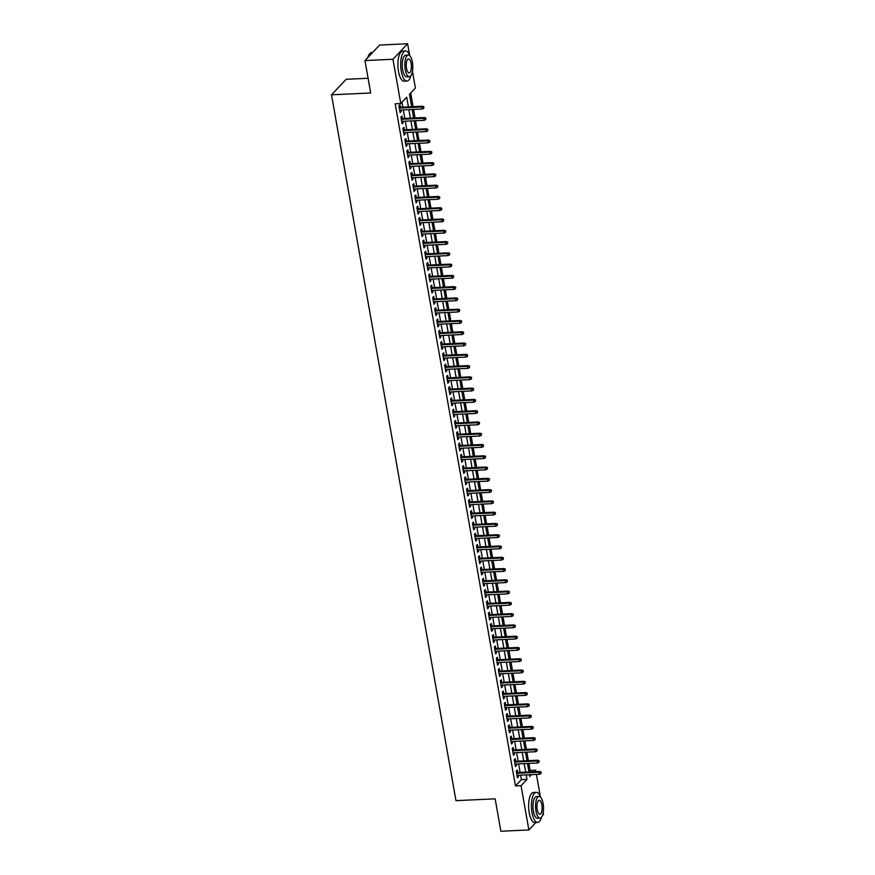 <?xml version="1.0" encoding="UTF-8"?>
<svg xmlns="http://www.w3.org/2000/svg" width="875" height="875" viewBox="0 0 875 875"><rect width="100%" height="100%" fill="white"/><g stroke="black" fill="none" stroke-linecap="round" stroke-linejoin="round"><path stroke-width="1.31" d="M368.102 78.269L346.139 79.297L331.505 94.806L455.962 800.658L495.152 798.831L500.872 831.25L528.861 829.948L521.062 785.695L526.991 779.406L526.203 774.9M331.505 94.806L370.694 92.98L364.973 60.561L379.608 45.052L407.608 43.75L409.631 55.212M412.464 71.28L415.406 88.003L409.478 94.292L411.677 106.75M528.916 771.684L530.097 770.438L528.861 763.416M528.369 760.67L526.87 752.139M526.389 749.394L524.88 740.863M524.398 738.117L522.889 729.586M522.408 726.841L520.909 718.309M520.417 715.564L518.919 707.033M518.438 704.287L516.928 695.756M516.447 693.011L514.938 684.48M514.456 681.734L512.947 673.203M512.466 670.458L510.967 661.927M510.475 659.181L508.977 650.65M508.495 647.905L506.986 639.384M506.505 636.639L504.995 628.108M504.514 625.362L503.016 616.831M502.523 614.086L501.025 605.555M500.544 602.809L499.034 594.278M498.553 591.533L497.044 583.002M496.562 580.256L495.053 571.725M494.572 568.98L493.073 560.448M492.581 557.703L491.083 549.172M490.602 546.427L489.092 537.895M488.611 535.15L487.102 526.619M486.62 523.873L485.122 515.353M484.63 512.608L483.131 504.077M482.65 501.331L481.141 492.8M480.659 490.055L479.15 481.523M478.669 478.778L477.159 470.247M476.678 467.502L475.18 458.97M474.688 456.225L473.189 447.694M472.708 444.948L471.198 436.417M470.717 433.672L469.208 425.141M468.727 422.395L467.228 413.864M466.736 411.119L465.238 402.587M464.756 399.842L463.247 391.322M462.766 388.577L461.256 380.045M460.775 377.3L459.266 368.769M458.784 366.023L457.286 357.492M456.794 354.747L455.295 346.216M454.814 343.47L453.305 334.939M452.823 332.194L451.314 323.663M450.833 320.917L449.334 312.386M448.842 309.641L447.344 301.109M446.863 298.364L445.353 289.833M444.872 287.088L443.363 278.567M442.881 275.822L441.372 267.291M440.891 264.545L439.392 256.014M438.9 253.269L437.402 244.737M436.92 241.992L435.411 233.461M434.93 230.716L433.42 222.184M432.939 219.439L431.441 210.908M430.948 208.162L429.45 199.631M428.969 196.886L427.459 188.355M426.978 185.609L425.469 177.078M424.988 174.333L423.489 165.802M422.997 163.056L421.498 154.536M421.006 151.791L419.508 143.259M419.027 140.514L417.517 131.983M417.036 129.237L415.527 120.706M415.045 117.961L413.547 109.43M413.055 106.684L410.659 93.045M530.097 770.438L535.697 770.175L535.959 771.684M536.441 774.43L540.356 796.589M543.189 812.645L543.495 814.439L542.391 815.609M517.672 772.527L517.234 770.022L516.239 771.072L517.431 777.842L518.427 776.792L518.153 775.272M515.681 761.261L515.244 758.745L514.259 759.795L515.452 766.566L516.436 765.516L516.173 764.006M513.702 749.984L513.253 747.469L512.269 748.519L513.461 755.289L514.445 754.239L514.183 752.73M511.711 738.708L511.262 736.192L510.278 737.242L511.47 744.013L512.455 742.962L512.192 741.453M509.72 727.431L509.283 724.927L508.288 725.966L509.48 732.736L510.475 731.686L510.202 730.177M507.73 716.155L507.292 713.65L506.297 714.7L507.489 721.459L508.484 720.409L508.211 718.9M505.739 704.878L505.302 702.373L504.317 703.423L505.509 710.183L506.494 709.133L506.231 707.623M503.759 693.602L503.311 691.097L502.327 692.147L503.519 698.906L504.503 697.856L504.241 696.347M501.769 682.325L501.32 679.82L500.336 680.87L501.528 687.63L502.523 686.58L502.25 685.07M499.778 671.048L499.341 668.544L498.345 669.594L499.538 676.353L500.533 675.314L500.259 673.794M497.788 659.772L497.35 657.267L496.366 658.317L497.558 665.088L498.542 664.038L498.28 662.517M495.808 648.495L495.359 645.991L494.375 647.041L495.567 653.811L496.552 652.761L496.289 651.241M493.817 637.23L493.369 634.714L492.384 635.764L493.577 642.534L494.561 641.484L494.298 639.975M491.827 625.953L491.389 623.438L490.394 624.488L491.586 631.258L492.581 630.208L492.308 628.698M489.836 614.677L489.398 612.161L488.403 613.211L489.595 619.981L490.591 618.931L490.317 617.422M487.845 603.4L487.408 600.895L486.423 601.934L487.616 608.705L488.6 607.655L488.338 606.145M485.866 592.123L485.417 589.619L484.433 590.669L485.625 597.428L486.609 596.378L486.347 594.869M483.875 580.847L483.427 578.342L482.442 579.392L483.634 586.152L484.63 585.102L484.356 583.592M481.884 569.57L481.447 567.066L480.452 568.116L481.644 574.875L482.639 573.825L482.366 572.316M479.894 558.294L479.456 555.789L478.472 556.839L479.664 563.598L480.648 562.559L480.386 561.039M477.914 547.017L477.466 544.512L476.481 545.562L477.673 552.322L478.658 551.283L478.395 549.762M475.923 535.741L475.475 533.236L474.491 534.286L475.683 541.056L476.667 540.006L476.405 538.486M473.933 524.464L473.495 521.959L472.5 523.009L473.692 529.78L474.688 528.73L474.414 527.209M471.942 513.198L471.505 510.683L470.509 511.733L471.702 518.503L472.697 517.453L472.423 515.944M469.952 501.922L469.514 499.406L468.53 500.456L469.722 507.227L470.706 506.177L470.444 504.667M467.972 490.645L467.523 488.141L466.539 489.18L467.731 495.95L468.716 494.9L468.453 493.391M465.981 479.369L465.533 476.864L464.548 477.903L465.741 484.673L466.736 483.623L466.463 482.114M463.991 468.092L463.553 465.588L462.558 466.637L463.75 473.397L464.745 472.347L464.472 470.838M462 456.816L461.562 454.311L460.578 455.361L461.77 462.12L462.755 461.07L462.492 459.561M460.02 445.539L459.572 443.034L458.587 444.084L459.78 450.844L460.764 449.794L460.502 448.284M458.03 434.263L457.581 431.758L456.597 432.808L457.789 439.567L458.773 438.528L458.511 437.008M456.039 422.986L455.602 420.481L454.606 421.531L455.798 428.291L456.794 427.252L456.52 425.731M454.048 411.709L453.611 409.205L452.616 410.255L453.808 417.025L454.803 415.975L454.541 414.455M452.058 400.433L451.62 397.928L450.636 398.978L451.828 405.748L452.812 404.698L452.55 403.178M450.078 389.167L449.63 386.652L448.645 387.702L449.837 394.472L450.822 393.422L450.559 391.912M448.088 377.891L447.639 375.375L446.655 376.425L447.847 383.195L448.842 382.145L448.569 380.636M446.097 366.614L445.659 364.109L444.664 365.148L445.856 371.919L446.852 370.869L446.578 369.359M444.106 355.337L443.669 352.833L442.684 353.872L443.877 360.642L444.861 359.592L444.598 358.083M442.127 344.061L441.678 341.556L440.694 342.606L441.886 349.366L442.87 348.316L442.608 346.806M440.136 332.784L439.688 330.28L438.703 331.33L439.895 338.089L440.88 337.039L440.617 335.53M438.145 321.508L437.708 319.003L436.712 320.053L437.905 326.812L438.9 325.762L438.627 324.253M436.155 310.231L435.717 307.727L434.722 308.777L435.914 315.536L436.909 314.497L436.647 312.977M434.164 298.955L433.727 296.45L432.742 297.5L433.934 304.259L434.919 303.22L434.656 301.7M432.184 287.678L431.736 285.173L430.752 286.223L431.944 292.994L432.928 291.944L432.666 290.423M430.194 276.402L429.756 273.897L428.761 274.947L429.953 281.717L430.948 280.667L430.675 279.147M428.203 265.136L427.766 262.62L426.77 263.67L427.962 270.441L428.958 269.391L428.684 267.881M426.213 253.859L425.775 251.344L424.791 252.394L425.983 259.164L426.967 258.114L426.705 256.605M424.233 242.583L423.784 240.078L422.8 241.117L423.992 247.887L424.977 246.838L424.714 245.328M422.242 231.306L421.794 228.802L420.809 229.841L422.002 236.611L422.986 235.561L422.723 234.052M420.252 220.03L419.814 217.525L418.819 218.575L420.011 225.334L421.006 224.284L420.733 222.775M418.261 208.753L417.823 206.248L416.828 207.298L418.031 214.058L419.016 213.008L418.753 211.498M416.27 197.477L415.833 194.972L414.848 196.022L416.041 202.781L417.025 201.731L416.763 200.222M414.291 186.2L413.842 183.695L412.858 184.745L414.05 191.505L415.034 190.466L414.772 188.945M412.3 174.923L411.863 172.419L410.867 173.469L412.059 180.228L413.055 179.189L412.781 177.669M410.309 163.647L409.872 161.142L408.877 162.192L410.069 168.962L411.064 167.913L410.791 166.392M408.319 152.381L407.881 149.866L406.897 150.916L408.089 157.686L409.073 156.636L408.811 155.127M406.339 141.105L405.891 138.589L404.906 139.639L406.098 146.409L407.083 145.359L406.82 143.85M404.348 129.828L403.9 127.312L402.916 128.363L404.108 135.133L405.092 134.083L404.83 132.573M402.358 118.552L401.92 116.047L400.925 117.086L402.117 123.856L403.113 122.806L402.839 121.297M408.417 106.903L406.711 97.234L400.772 103.523L395.172 103.786L515.462 785.947L521.391 779.658L520.603 775.163M520.122 772.417L518.613 763.886M518.131 761.141L516.622 752.609M516.141 749.864L514.642 741.333M514.15 738.587L512.652 730.056M512.159 727.311L510.661 718.78M510.18 716.034L508.67 707.514M508.189 704.769L506.68 696.237M506.198 693.492L504.7 684.961M504.208 682.216L502.709 673.684M502.228 670.939L500.719 662.408M500.238 659.663L498.728 651.131M498.247 648.386L496.748 639.855M496.256 637.109L494.758 628.578M494.277 625.833L492.767 617.302M492.286 614.556L490.777 606.025M490.295 603.28L488.786 594.748M488.305 592.003L486.806 583.483M486.314 580.738L484.816 572.206M484.334 569.461L482.825 560.93M482.344 558.184L480.834 549.653M480.353 546.908L478.855 538.377M478.363 535.631L476.864 527.1M476.383 524.355L474.873 515.823M474.392 513.078L472.883 504.547M472.402 501.802L470.892 493.27M470.411 490.525L468.913 481.994M468.42 479.248L466.922 470.728M466.441 467.983L464.931 459.452M464.45 456.706L462.941 448.175M462.459 445.43L460.961 436.898M460.469 434.153L458.97 425.622M458.489 422.877L456.98 414.345M456.498 411.6L454.989 403.069M454.508 400.323L452.998 391.792M452.517 389.047L451.019 380.516M450.527 377.77L449.028 369.239M448.547 366.494L447.038 357.962M446.556 355.217L445.047 346.697M444.566 343.952L443.067 335.42M442.575 332.675L441.077 324.144M440.595 321.398L439.086 312.867M438.605 310.122L437.095 301.591M436.614 298.845L435.105 290.314M434.623 287.569L433.125 279.038M432.633 276.292L431.134 267.761M430.653 265.016L429.144 256.484M428.663 253.739L427.153 245.208M426.672 242.463L425.173 233.931M424.681 231.186L423.183 222.666M422.702 219.92L421.192 211.389M420.711 208.644L419.202 200.113M418.72 197.367L417.211 188.836M416.73 186.091L415.231 177.559M414.739 174.814L413.241 166.283M412.759 163.538L411.25 155.006M410.769 152.261L409.259 143.73M408.778 140.984L407.28 132.453M406.788 129.708L405.289 121.177M404.808 118.431L403.298 109.9M402.817 107.155L401.953 102.277M400.367 107.275L399.93 104.77L398.934 105.809L400.137 112.58L401.122 111.53L400.859 110.02M364.973 60.561L392.973 59.259L407.608 43.75M535.894 822.489L528.861 829.948M515.462 785.947L521.062 785.695M400.772 103.523L392.973 59.259M525.722 772.155L524.212 763.623M523.731 760.878L522.222 752.347M521.741 749.602L520.231 741.07M519.75 738.325L518.252 729.805M517.759 727.059L516.261 718.528M515.78 715.783L514.27 707.252M513.789 704.506L512.28 695.975M511.798 693.23L510.3 684.698M509.808 681.953L508.309 673.422M507.828 670.677L506.319 662.145M505.838 659.4L504.328 650.869M503.847 648.123L502.337 639.592M501.856 636.847L500.358 628.316M499.866 625.57L498.367 617.039M497.886 614.294L496.377 605.773M495.895 603.028L494.386 594.497M493.905 591.752L492.406 583.22M491.914 580.475L490.416 571.944M489.934 569.198L488.425 560.667M487.944 557.922L486.434 549.391M485.953 546.645L484.444 538.114M483.963 535.369L482.464 526.837M481.972 524.092L480.473 515.561M479.992 512.816L478.483 504.284M478.002 501.539L476.492 493.019M476.011 490.273L474.512 481.742M474.02 478.997L472.522 470.466M472.041 467.72L470.531 459.189M470.05 456.444L468.541 447.912M468.059 445.167L466.55 436.636M466.069 433.891L464.57 425.359M464.078 422.614L462.58 414.083M462.098 411.337L460.589 402.806M460.108 400.061L458.598 391.53M458.117 388.784L456.619 380.253M456.127 377.508L454.628 368.988M454.147 366.242L452.637 357.711M452.156 354.966L450.647 346.434M450.166 343.689L448.656 335.158M448.175 332.413L446.677 323.881M446.184 321.136L444.686 312.605M444.205 309.859L442.695 301.328M442.214 298.583L440.705 290.052M440.223 287.306L438.725 278.775M438.233 276.03L436.734 267.498M436.253 264.753L434.744 256.222M434.263 253.477L432.753 244.956M432.272 242.211L430.762 233.68M430.281 230.934L428.783 222.403M428.291 219.658L426.792 211.127M426.311 208.381L424.802 199.85M424.32 197.105L422.811 188.573M422.33 185.828L420.831 177.297M420.339 174.552L418.841 166.02M418.359 163.275L416.85 154.744M416.369 151.998L414.859 143.467M414.378 140.722L412.869 132.191M412.388 129.445L410.889 120.925M410.397 118.18L408.898 109.648M529.462 774.747L529.758 776.464L531.475 774.659M534.198 771.761L535.697 770.175M412.158 109.495L413.656 118.027M414.148 120.772L415.647 129.303M416.128 132.048L417.637 140.58M418.119 143.325L419.628 151.845M420.109 154.591L421.619 163.122M422.1 165.867L423.598 174.398M424.091 177.144L425.589 185.675M426.07 188.42L427.58 196.952M428.061 199.697L429.57 208.228M430.052 210.973L431.55 219.505M432.042 222.25L433.541 230.781M434.022 233.527L435.531 242.058M436.012 244.803L437.522 253.334M438.003 256.08L439.512 264.6M439.994 267.345L441.492 275.877M441.984 278.622L443.483 287.153M443.964 289.898L445.473 298.43M445.955 301.175L447.464 309.706M447.945 312.452L449.444 320.983M449.936 323.728L451.434 332.259M451.916 335.005L453.425 343.536M453.906 346.281L455.416 354.812M455.897 357.558L457.406 366.089M457.887 368.834L459.386 377.366M459.878 380.111L461.377 388.631M461.858 391.377L463.367 399.908M463.848 402.653L465.358 411.184M465.839 413.93L467.337 422.461M467.83 425.206L469.328 433.738M469.809 436.483L471.319 445.014M471.8 447.759L473.309 456.291M473.791 459.036L475.3 467.567M475.781 470.312L477.28 478.844M477.772 481.589L479.27 490.12M479.752 492.866L481.261 501.397M481.742 504.142L483.252 512.663M483.733 515.408L485.231 523.939M485.723 526.684L487.222 535.216M487.703 537.961L489.212 546.492M489.694 549.238L491.203 557.769M491.684 560.514L493.194 569.045M493.675 571.791L495.173 580.322M495.666 583.067L497.164 591.598M497.645 594.344L499.155 602.875M499.636 605.62L501.145 614.152M501.627 616.897L503.125 625.428M503.617 628.173L505.116 636.694M505.597 639.439L507.106 647.97M507.587 650.716L509.097 659.247M509.578 661.992L511.087 670.523M511.569 673.269L513.067 681.8M513.559 684.545L515.058 693.077M515.539 695.822L517.048 704.353M517.53 707.098L519.039 715.63M519.52 718.375L521.019 726.906M521.511 729.652L523.009 738.183M523.491 740.928L525 749.459M525.481 752.205L526.991 760.725M527.472 763.47L528.981 772.002M521.391 779.658L526.991 779.406M399.952 111.584L401.122 111.53M401.942 122.861L403.113 122.806M403.933 134.137L405.092 134.083M405.923 145.414L407.083 145.359M407.914 156.691L409.073 156.636M409.894 167.967L411.064 167.913M411.884 179.244L413.055 179.189M413.875 190.52L415.034 190.466M415.866 201.786L417.025 201.731M417.845 213.062L419.016 213.008M419.836 224.339L421.006 224.284M421.827 235.616L422.986 235.561M423.817 246.892L424.977 246.838M425.808 258.169L426.967 258.114M427.788 269.445L428.958 269.391M429.778 280.722L430.948 280.667M431.769 291.998L432.928 291.944M433.759 303.275L434.919 303.22M435.739 314.541L436.909 314.497M437.73 325.817L438.9 325.762M439.72 337.094L440.88 337.039M441.711 348.37L442.87 348.316M443.702 359.647L444.861 359.592M445.681 370.923L446.852 370.869M447.672 382.2L448.842 382.145M449.663 393.477L450.822 393.422M451.653 404.753L452.812 404.698M453.633 416.03L454.803 415.975M455.623 427.306L456.794 427.252M457.614 438.572L458.773 438.528M459.605 449.848L460.764 449.794M461.595 461.125L462.755 461.07M463.575 472.402L464.745 472.347M465.566 483.678L466.736 483.623M467.556 494.955L468.716 494.9M469.547 506.231L470.706 506.177M471.527 517.508L472.697 517.453M473.517 528.784L474.688 528.73M475.508 540.061L476.667 540.006M477.498 551.337L478.658 551.283M479.489 562.603L480.648 562.559M481.469 573.88L482.639 573.825M483.459 585.156L484.63 585.102M485.45 596.433L486.609 596.378M487.441 607.709L488.6 607.655M489.42 618.986L490.591 618.931M491.411 630.263L492.581 630.208M493.402 641.539L494.561 641.484M495.392 652.816L496.552 652.761M497.383 664.092L498.542 664.038M499.363 675.369L500.533 675.314M501.353 686.634L502.523 686.58M503.344 697.911L504.503 697.856M505.334 709.188L506.494 709.133M507.314 720.464L508.484 720.409M509.305 731.741L510.475 731.686M511.295 743.017L512.455 742.962M513.286 754.294L514.445 754.239M515.277 765.57L516.436 765.516M517.256 776.847L518.427 776.792M423.467 107.209L423.675 108.347L423.872 106.794L421.783 107.002L422.133 109.025L399.689 110.075M399.328 108.041L421.783 107.002L422.494 106.247L399.208 107.33M423.872 106.794L422.494 106.247M422.133 109.025L423.675 108.347M367.73 57.641A14.689 5.359 -92.7 0 1 369.348 54.195A14.689 5.359 -92.7 0 1 369.491 54.031M372.575 52.511L371.711 52.544A15.05 5.491 87.3 0 0 369.622 53.856A15.05 5.491 87.3 0 0 367.959 57.411M409.872 55.836A15.05 5.491 87.3 0 0 405.53 50.969A15.05 5.491 87.3 0 0 401.286 71.247A15.05 5.491 87.3 0 0 406.93 81.047A15.05 5.491 87.3 0 0 410.802 75.797M405.53 50.969L402.73 51.1A15.05 5.491 87.3 0 0 398.486 71.378A15.05 5.491 87.3 0 0 404.13 81.178L406.93 81.047M409.314 76.716L406.733 76.836A10.839 3.959 -92.7 0 1 402.675 69.781A10.839 3.959 -92.7 0 1 405.727 55.18L408.308 55.059A10.839 3.959 87.3 0 0 405.245 69.661A10.839 3.959 87.3 0 0 409.314 76.716A10.839 3.959 87.3 0 0 412.366 62.114A10.839 3.959 87.3 0 0 408.308 55.059M406.514 68.316A6.989 2.548 87.3 0 0 409.139 72.866A6.989 2.548 87.3 0 0 411.108 63.459A6.989 2.548 87.3 0 0 408.483 58.909A6.989 2.548 87.3 0 0 406.514 68.316M540.597 797.202A15.05 5.491 87.3 0 0 536.255 792.345A15.05 5.491 87.3 0 0 532.011 812.613A15.05 5.491 87.3 0 0 537.655 822.412A15.05 5.491 87.3 0 0 541.527 817.163M536.255 792.345L533.455 792.477A15.05 5.491 87.3 0 0 529.211 812.744A15.05 5.491 87.3 0 0 534.855 822.544L537.655 822.412M540.039 818.081L537.458 818.202A10.839 3.959 -92.7 0 1 533.4 811.147A10.839 3.959 -92.7 0 1 536.452 796.556L539.033 796.436A10.839 3.959 87.3 0 0 535.97 811.027A10.839 3.959 87.3 0 0 540.039 818.081A10.839 3.959 87.3 0 0 543.091 803.48A10.839 3.959 87.3 0 0 539.033 796.436M537.239 809.692A6.989 2.548 87.3 0 0 539.853 814.231A6.989 2.548 87.3 0 0 541.822 804.825A6.989 2.548 87.3 0 0 539.208 800.275A6.989 2.548 87.3 0 0 537.239 809.692M425.458 118.486L425.655 119.612L425.852 118.07L423.762 118.278L424.123 120.302L401.68 121.352M401.319 119.317L423.762 118.278L424.484 117.523L401.198 118.606M425.852 118.07L424.484 117.523M424.123 120.302L425.655 119.612M427.448 129.762L427.645 130.889L427.842 129.347L425.753 129.555L426.114 131.578L403.67 132.628M403.309 130.594L425.753 129.555L426.464 128.8L403.178 129.883M427.842 129.347L426.464 128.8M426.114 131.578L427.645 130.889M429.439 141.039L429.636 142.166L429.833 140.623L427.744 140.831L428.105 142.855L405.65 143.905M405.3 141.87L427.744 140.831L428.455 140.066L405.169 141.159M429.833 140.623L428.455 140.066M428.105 142.855L429.636 142.166M431.43 152.316L431.627 153.442L431.823 151.9L429.734 152.097L430.084 154.131L407.641 155.17M407.28 153.147L429.734 152.097L430.445 151.342L407.159 152.425M431.823 151.9L430.445 151.342M430.084 154.131L431.627 153.442M433.409 163.592L433.617 164.719L433.814 163.177L431.725 163.373L432.075 165.408L409.631 166.447M409.27 164.423L431.725 163.373L432.436 162.619L409.15 163.702M433.814 163.177L432.436 162.619M432.075 165.408L433.617 164.719M435.4 174.869L435.597 175.995L435.794 174.453L433.705 174.65L434.066 176.684L411.622 177.723M411.261 175.7L433.705 174.65L434.416 173.895L411.141 174.978M435.794 174.453L434.416 173.895M434.066 176.684L435.597 175.995M437.391 186.145L437.587 187.272L437.784 185.73L435.695 185.927L436.056 187.961L413.613 189M413.252 186.977L435.695 185.927L436.406 185.172L413.12 186.255M437.784 185.73L436.406 185.172M436.056 187.961L437.587 187.272M439.381 197.422L439.578 198.548L439.775 196.995L437.686 197.203L438.047 199.237L415.592 200.277M415.242 198.253L437.686 197.203L438.397 196.448L415.111 197.531M439.775 196.995L438.397 196.448M438.047 199.237L439.578 198.548M441.361 208.698L441.569 209.825L441.766 208.272L439.677 208.48L440.027 210.514L417.583 211.553M417.222 209.519L439.677 208.48L440.387 207.725L417.102 208.808M441.766 208.272L440.387 207.725M440.027 210.514L441.569 209.825M443.352 219.975L443.548 221.102L443.745 219.548L441.656 219.756L442.017 221.78L419.573 222.83M419.212 220.795L441.656 219.756L442.378 219.002L419.092 220.084M443.745 219.548L442.378 219.002M442.017 221.78L443.548 221.102M445.342 231.241L445.539 232.378L445.736 230.825L443.647 231.033L444.008 233.056L421.564 234.106M421.203 232.072L443.647 231.033L444.358 230.278L421.072 231.361M445.736 230.825L444.358 230.278M444.008 233.056L445.539 232.378M447.333 242.517L447.53 243.644L447.727 242.102L445.637 242.309L445.998 244.333L423.544 245.383M423.194 243.348L445.637 242.309L446.348 241.555L423.062 242.638M447.727 242.102L446.348 241.555M445.998 244.333L447.53 243.644M449.323 253.794L449.52 254.92L449.717 253.378L447.628 253.586L447.978 255.609L425.534 256.659M425.173 254.625L447.628 253.586L448.339 252.831L425.053 253.914M449.717 253.378L448.339 252.831M447.978 255.609L449.52 254.92M451.303 265.07L451.511 266.197L451.708 264.655L449.619 264.852L449.969 266.886L427.525 267.936M427.164 265.902L449.619 264.852L450.33 264.097L427.044 265.191M451.708 264.655L450.33 264.097M449.969 266.886L451.511 266.197M453.294 276.347L453.491 277.473L453.688 275.931L451.598 276.128L451.959 278.162L429.516 279.202M429.155 277.178L451.598 276.128L452.309 275.373L429.023 276.456M453.688 275.931L452.309 275.373M451.959 278.162L453.491 277.473M455.284 287.623L455.481 288.75L455.678 287.208L453.589 287.405L453.95 289.439L431.506 290.478M431.145 288.455L453.589 287.405L454.3 286.65L431.014 287.733M455.678 287.208L454.3 286.65M453.95 289.439L455.481 288.75M457.275 298.9L457.472 300.027L457.669 298.484L455.58 298.681L455.941 300.716L433.486 301.755M433.136 299.731L455.58 298.681L456.291 297.927L433.005 299.009M457.669 298.484L456.291 297.927M455.941 300.716L457.472 300.027M459.255 310.177L459.462 311.303L459.659 309.75L457.57 309.958L457.92 311.992L435.477 313.031M435.116 311.008L457.57 309.958L458.281 309.203L434.995 310.286M459.659 309.75L458.281 309.203M457.92 311.992L459.462 311.303M461.245 321.453L461.442 322.58L461.639 321.027L459.55 321.234L459.911 323.269L437.467 324.308M437.106 322.284L459.55 321.234L460.272 320.48L436.986 321.562M461.639 321.027L460.272 320.48M459.911 323.269L461.442 322.58M463.236 332.73L463.433 333.856L463.63 332.303L461.541 332.511L461.902 334.534L439.458 335.584M439.097 333.55L461.541 332.511L462.252 331.756L438.966 332.839M463.63 332.303L462.252 331.756M461.902 334.534L463.433 333.856M465.227 344.006L465.423 345.133L465.62 343.58L463.531 343.787L463.892 345.811L441.438 346.861M441.087 344.827L463.531 343.787L464.242 343.033L440.956 344.116M465.62 343.58L464.242 343.033M463.892 345.811L465.423 345.133M467.217 355.272L467.414 356.409L467.611 354.856L465.522 355.064L465.872 357.088L443.428 358.137M443.067 356.103L465.522 355.064L466.233 354.309L442.947 355.392M467.611 354.856L466.233 354.309M465.872 357.088L467.414 356.409M469.197 366.548L469.405 367.675L469.602 366.133L467.512 366.341L467.863 368.364L445.419 369.414M445.058 367.38L467.512 366.341L468.223 365.586L444.938 366.669M469.602 366.133L468.223 365.586M467.863 368.364L469.405 367.675M471.188 377.825L471.384 378.952L471.581 377.409L469.492 377.617L469.853 379.641L447.409 380.691M447.048 378.656L469.492 377.617L470.203 376.863L446.917 377.945M471.581 377.409L470.203 376.863M469.853 379.641L471.384 378.952M473.178 389.102L473.375 390.228L473.572 388.686L471.483 388.883L471.844 390.917L449.4 391.967M449.039 389.933L471.483 388.883L472.194 388.128L448.908 389.222M473.572 388.686L472.194 388.128M471.844 390.917L473.375 390.228M475.169 400.378L475.366 401.505L475.562 399.963L473.473 400.159L473.834 402.194L451.38 403.233M451.03 401.209L473.473 400.159L474.184 399.405L450.898 400.488M475.562 399.963L474.184 399.405M473.834 402.194L475.366 401.505M477.148 411.655L477.356 412.781L477.553 411.239L475.464 411.436L475.814 413.47L453.37 414.509M453.009 412.486L475.464 411.436L476.175 410.681L452.889 411.764M477.553 411.239L476.175 410.681M475.814 413.47L477.356 412.781M479.139 422.931L479.336 424.058L479.533 422.516L477.444 422.713L477.805 424.747L455.361 425.786M455 423.762L477.444 422.713L478.155 421.958L454.88 423.041M479.533 422.516L478.155 421.958M477.805 424.747L479.336 424.058M481.13 434.208L481.327 435.334L481.523 433.781L479.434 433.989L479.795 436.023L457.352 437.062M456.991 435.039L479.434 433.989L480.145 433.234L456.859 434.317M481.523 433.781L480.145 433.234M479.795 436.023L481.327 435.334M483.12 445.484L483.317 446.611L483.514 445.058L481.425 445.266L481.786 447.3L459.331 448.339M458.981 446.305L481.425 445.266L482.136 444.511L458.85 445.594M483.514 445.058L482.136 444.511M481.786 447.3L483.317 446.611M485.111 456.761L485.308 457.887L485.505 456.334L483.416 456.542L483.766 458.566L461.322 459.616M460.961 457.581L483.416 456.542L484.127 455.788L460.841 456.87M485.505 456.334L484.127 455.788M483.766 458.566L485.308 457.887M487.091 468.038L487.298 469.164L487.495 467.611L485.406 467.819L485.756 469.842L463.312 470.892M462.952 468.858L485.406 467.819L486.117 467.064L462.831 468.147M487.495 467.611L486.117 467.064M485.756 469.842L487.298 469.164M489.081 479.303L489.278 480.441L489.475 478.887L487.386 479.095L487.747 481.119L465.303 482.169M464.942 480.134L487.386 479.095L488.097 478.341L464.811 479.423M489.475 478.887L488.097 478.341M487.747 481.119L489.278 480.441M491.072 490.58L491.269 491.706L491.466 490.164L489.377 490.372L489.738 492.395L467.294 493.445M466.933 491.411L489.377 490.372L490.087 489.617L466.802 490.7M491.466 490.164L490.087 489.617M489.738 492.395L491.269 491.706M493.062 501.856L493.259 502.983L493.456 501.441L491.367 501.648L491.728 503.672L469.273 504.722M468.923 502.688L491.367 501.648L492.078 500.894L468.792 501.977M493.456 501.441L492.078 500.894M491.728 503.672L493.259 502.983M495.042 513.133L495.25 514.259L495.447 512.717L493.358 512.914L493.708 514.948L471.264 515.987M470.903 513.964L493.358 512.914L494.069 512.159L470.783 513.242M495.447 512.717L494.069 512.159M493.708 514.948L495.25 514.259M497.033 524.409L497.23 525.536L497.427 523.994L495.337 524.191L495.698 526.225L473.255 527.264M472.894 525.241L495.337 524.191L496.048 523.436L472.773 524.519M497.427 523.994L496.048 523.436M495.698 526.225L497.23 525.536M499.023 535.686L499.22 536.812L499.417 535.27L497.328 535.467L497.689 537.502L475.245 538.541M474.884 536.517L497.328 535.467L498.039 534.712L474.753 535.795M499.417 535.27L498.039 534.712M497.689 537.502L499.22 536.812M501.014 546.962L501.211 548.089L501.408 546.547L499.319 546.744L499.68 548.778L477.225 549.817M476.875 547.794L499.319 546.744L500.03 545.989L476.744 547.072M501.408 546.547L500.03 545.989M499.68 548.778L501.211 548.089M503.005 558.239L503.202 559.366L503.398 557.812L501.309 558.02L501.659 560.055L479.216 561.094M478.855 559.07L501.309 558.02L502.02 557.266L478.734 558.348M503.398 557.812L502.02 557.266M501.659 560.055L503.202 559.366M504.984 569.516L505.192 570.642L505.378 569.089L503.3 569.297L503.65 571.331L481.206 572.37M480.845 570.336L503.3 569.297L504.011 568.542L480.725 569.625M505.378 569.089L504.011 568.542M503.65 571.331L505.192 570.642M506.975 580.792L507.172 581.919L507.369 580.366L505.28 580.573L505.641 582.597L483.197 583.647M482.836 581.612L505.28 580.573L505.991 579.819L482.705 580.902M507.369 580.366L505.991 579.819M505.641 582.597L507.172 581.919M508.966 592.069L509.162 593.195L509.359 591.642L507.27 591.85L507.631 593.873L485.188 594.923M484.827 592.889L507.27 591.85L507.981 591.095L484.695 592.178M509.359 591.642L507.981 591.095M507.631 593.873L509.162 593.195M510.956 603.334L511.153 604.472L511.35 602.919L509.261 603.127L509.622 605.15L487.167 606.2M486.817 604.166L509.261 603.127L509.972 602.372L486.686 603.455M511.35 602.919L509.972 602.372M509.622 605.15L511.153 604.472M512.936 614.611L513.144 615.738L513.341 614.195L511.252 614.403L511.602 616.427L489.158 617.477M488.797 615.442L511.252 614.403L511.962 613.648L488.677 614.731M513.341 614.195L511.962 613.648M511.602 616.427L513.144 615.738M514.927 625.888L515.123 627.014L515.32 625.472L513.231 625.68L513.592 627.703L491.148 628.753M490.788 626.719L513.231 625.68L513.942 624.925L490.667 626.008M515.32 625.472L513.942 624.925M513.592 627.703L515.123 627.014M516.917 637.164L517.114 638.291L517.311 636.748L515.222 636.945L515.583 638.98L493.139 640.019M492.778 637.995L515.222 636.945L515.933 636.191L492.647 637.273M517.311 636.748L515.933 636.191M515.583 638.98L517.114 638.291M518.908 648.441L519.105 649.567L519.302 648.025L517.212 648.222L517.573 650.256L495.119 651.295M494.769 649.272L517.212 648.222L517.923 647.467L494.637 648.55M519.302 648.025L517.923 647.467M517.573 650.256L519.105 649.567M520.898 659.717L521.095 660.844L521.292 659.302L519.203 659.498L519.553 661.533L497.109 662.572M496.748 660.548L519.203 659.498L519.914 658.744L496.628 659.827M521.292 659.302L519.914 658.744M519.553 661.533L521.095 660.844M522.878 670.994L523.086 672.12L523.272 670.578L521.183 670.775L521.544 672.809L499.1 673.848M498.739 671.825L521.183 670.775L521.905 670.02L498.619 671.103M523.272 670.578L521.905 670.02M521.544 672.809L523.086 672.12M524.869 682.27L525.066 683.397L525.263 681.844L523.173 682.052L523.534 684.086L501.091 685.125M500.73 683.102L523.173 682.052L523.884 681.297L500.598 682.38M525.263 681.844L523.884 681.297M523.534 684.086L525.066 683.397M526.859 693.547L527.056 694.673L527.253 693.12L525.164 693.328L525.525 695.362L503.07 696.402M502.72 694.367L525.164 693.328L525.875 692.573L502.589 693.656M527.253 693.12L525.875 692.573M525.525 695.362L527.056 694.673M528.85 704.823L529.047 705.95L529.244 704.397L527.155 704.605L527.516 706.628L505.061 707.678M504.711 705.644L527.155 704.605L527.866 703.85L504.58 704.933M529.244 704.397L527.866 703.85M527.516 706.628L529.047 705.95M530.83 716.089L531.038 717.227L531.234 715.673L529.145 715.881L529.495 717.905L507.052 718.955M506.691 716.92L529.145 715.881L529.856 715.127L506.57 716.209M531.234 715.673L529.856 715.127M529.495 717.905L531.038 717.227M532.82 727.366L533.017 728.492L533.214 726.95L531.125 727.158L531.486 729.181L509.042 730.231M508.681 728.197L531.125 727.158L531.836 726.403L508.561 727.486M533.214 726.95L531.836 726.403M531.486 729.181L533.017 728.492M534.811 738.642L535.008 739.769L535.205 738.227L533.116 738.434L533.477 740.458L511.033 741.508M510.672 739.473L533.116 738.434L533.827 737.68L510.541 738.763M535.205 738.227L533.827 737.68M533.477 740.458L535.008 739.769M536.802 749.919L536.998 751.045L537.195 749.503L535.106 749.711L535.467 751.734L513.013 752.784M512.663 750.75L535.106 749.711L535.817 748.945L512.531 750.039M537.195 749.503L535.817 748.945M535.467 751.734L536.998 751.045M538.792 761.195L538.989 762.322L539.186 760.78L537.097 760.977L537.447 763.011L515.003 764.05M514.642 762.027L537.097 760.977L537.808 760.222L514.522 761.305M539.186 760.78L537.808 760.222M537.447 763.011L538.989 762.322M540.772 772.472L540.969 773.598L541.166 772.056L539.077 772.253L539.438 774.287L516.994 775.327M516.633 773.303L539.077 772.253L539.798 771.498L516.513 772.581M541.166 772.056L539.798 771.498M539.438 774.287L540.969 773.598"/></g></svg>

